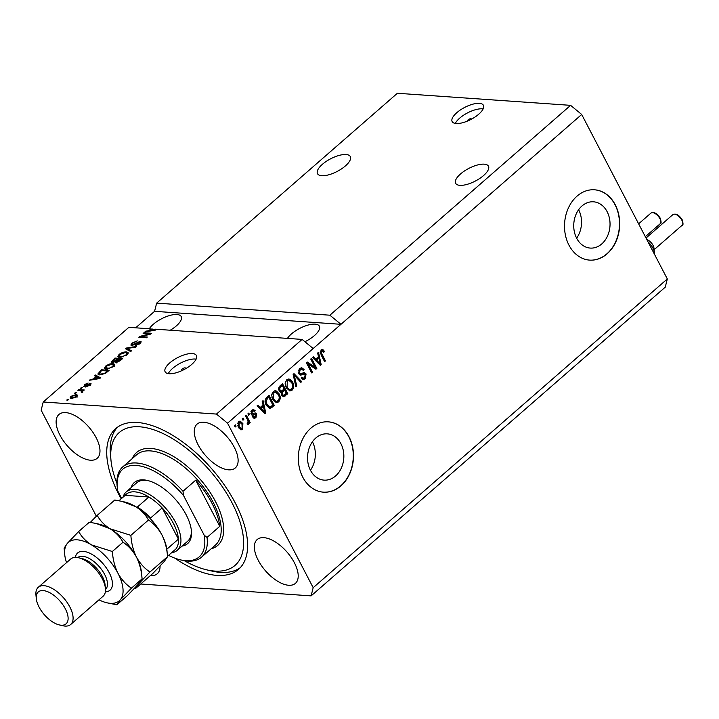 <?xml version="1.0" encoding="UTF-8"?>
<svg xmlns="http://www.w3.org/2000/svg" width="719" height="719" viewBox="0 0 719 719"><rect width="100%" height="100%" fill="white"/><g stroke="black" fill="none" stroke-linecap="round" stroke-linejoin="round"><path stroke-width="1.08" d="M471.421 119.183A2.202 0.845 -27.5 0 0 471.385 118.959A2.202 0.845 -27.5 0 0 470.028 118.824A2.202 0.845 -27.5 0 0 468.06 119.884A2.202 0.845 -27.5 0 0 467.476 120.99A2.202 0.845 -27.5 0 0 467.512 121.044M478.755 114.195A17.624 6.777 -27.5 0 0 483.42 105.298A17.624 6.777 -27.5 0 0 472.617 104.237A17.624 6.777 -27.5 0 0 456.826 112.667A17.624 6.777 -27.5 0 0 452.161 121.574A17.624 6.777 -27.5 0 0 462.964 122.634A17.624 6.777 -27.5 0 0 478.755 114.195M483.132 108.929A17.624 6.777 -27.5 0 0 459.675 118.15A17.624 6.777 -27.5 0 0 455.307 123.416M185.331 368.874A2.202 0.845 -27.5 0 0 185.574 368.11A2.202 0.845 -27.5 0 0 184.226 367.975A2.202 0.845 -27.5 0 0 182.249 369.027A2.202 0.845 -27.5 0 0 181.664 370.141A2.202 0.845 -27.5 0 0 182.437 370.384M191.73 364.407A17.624 6.777 -27.5 0 0 196.404 355.501A17.624 6.777 -27.5 0 0 185.592 354.44A17.624 6.777 -27.5 0 0 169.801 362.879A17.624 6.777 -27.5 0 0 165.136 371.777A17.624 6.777 -27.5 0 0 175.939 372.837A17.624 6.777 -27.5 0 0 191.73 364.407M196.107 359.141A17.624 6.777 -27.5 0 0 172.659 368.362A17.624 6.777 -27.5 0 0 168.282 373.628M607.115 211.665A23.188 18.128 94 0 0 593.499 201.805A23.188 18.128 94 0 0 576.332 213.687A23.188 18.128 94 0 0 576.656 238.223A23.188 18.128 94 0 0 590.272 248.082A23.188 18.128 94 0 0 607.438 236.2A23.188 18.128 94 0 0 607.115 211.665M340.923 443.713A23.188 18.128 94 0 0 327.307 433.854A23.188 18.128 94 0 0 310.141 445.726A23.188 18.128 94 0 0 310.464 470.271A23.188 18.128 94 0 0 324.08 480.13A23.188 18.128 94 0 0 341.246 468.249A23.188 18.128 94 0 0 340.923 443.713M349.057 436.828A35.249 27.556 94 0 0 328.367 421.846A35.249 27.556 94 0 0 302.277 439.893A35.249 27.556 94 0 0 302.771 477.182A35.249 27.556 94 0 0 323.46 492.164A35.249 27.556 94 0 0 349.551 474.118A35.249 27.556 94 0 0 349.057 436.828M323.352 492.156A35.249 27.556 94 0 0 349.362 474.046A35.249 27.556 94 0 0 348.841 436.81A35.249 27.556 94 0 0 328.259 421.837M615.248 204.78A35.249 27.556 94 0 0 594.55 189.798A35.249 27.556 94 0 0 568.459 207.845A35.249 27.556 94 0 0 568.954 245.134A35.249 27.556 94 0 0 589.652 260.116A35.249 27.556 94 0 0 615.743 242.069A35.249 27.556 94 0 0 615.248 204.78M589.544 260.116A35.249 27.556 94 0 0 615.554 241.997A35.249 27.556 94 0 0 615.033 204.762A35.249 27.556 94 0 0 594.442 189.789M483.563 175.553A18.505 7.118 -27.5 0 0 488.462 166.206A18.505 7.118 -27.5 0 0 477.119 165.091A18.505 7.118 -27.5 0 0 460.537 173.944A18.505 7.118 -27.5 0 0 455.639 183.291A18.505 7.118 -27.5 0 0 466.991 184.406A18.505 7.118 -27.5 0 0 483.563 175.553M345.417 165.918A18.505 7.118 -27.5 0 0 350.315 156.571A18.505 7.118 -27.5 0 0 338.973 155.457A18.505 7.118 -27.5 0 0 322.391 164.318A18.505 7.118 -27.5 0 0 317.492 173.656A18.505 7.118 -27.5 0 0 328.835 174.78A18.505 7.118 -27.5 0 0 345.417 165.918M304.91 341.723A18.505 7.118 -27.5 0 0 314.473 335.539A18.505 7.118 -27.5 0 0 319.371 326.192A18.505 7.118 -27.5 0 0 308.02 325.078A18.505 7.118 -27.5 0 0 291.447 333.94A18.505 7.118 -27.5 0 0 287.447 338.388M170.268 330.219A18.505 7.118 -27.5 0 0 176.326 325.914A18.505 7.118 -27.5 0 0 181.224 316.567A18.505 7.118 -27.5 0 0 169.873 315.452A18.505 7.118 -27.5 0 0 153.3 324.305A18.505 7.118 -27.5 0 0 149.3 328.763M234.286 447.299A29.075 14.272 -131.1 0 0 197.087 424.111A29.075 14.272 -131.1 0 0 198.102 444.773A29.075 14.272 -131.1 0 0 235.302 467.952A29.075 14.272 -131.1 0 0 234.286 447.299M96.139 437.664A29.075 14.272 -131.1 0 0 58.94 414.486A29.075 14.272 -131.1 0 0 59.956 435.148A29.075 14.272 -131.1 0 0 97.155 458.327A29.075 14.272 -131.1 0 0 96.139 437.664M294.377 562.734A29.075 14.272 -131.1 0 0 257.177 539.547A29.075 14.272 -131.1 0 0 258.193 560.209A29.075 14.272 -131.1 0 0 295.392 583.388A29.075 14.272 -131.1 0 0 294.377 562.734M174.78 558.124A93.407 45.854 -131.1 0 0 238.546 569.34A93.407 45.854 -131.1 0 0 235.275 502.985A93.407 45.854 -131.1 0 0 115.786 428.533A93.407 45.854 -131.1 0 0 119.057 494.888A93.407 45.854 -131.1 0 0 121.178 498.815M140.717 583.999L311.102 595.88L665.255 287.16L667.322 278.954L581.689 114.465L570.607 105.342L329.877 315.201L156.652 303.121L154.576 311.318L135.666 327.81M570.607 105.342L397.373 93.272L156.652 303.121M581.689 114.465L340.968 324.314L329.877 315.201M155.744 329.715L155.475 329.194L302.106 339.413L216.464 414.072L43.23 401.993L128.872 327.334L150.9 328.871L151.206 329.455M155.475 329.194L156.005 329.482L155.187 330.201L144.923 331.917L145.795 331.162L148.797 330.704L150.9 328.871M149.246 333.904L143.135 333.481L143.98 332.744L151.655 333.283L150.756 334.065L141.221 336.618L147.341 337.04L146.496 337.777L138.821 337.238L139.72 336.456L149.246 333.904L149.498 334.398M140.933 342.541L140.286 341.309L140.034 343.502L135.253 345.515L139.109 343.466L139.423 342.037L134.777 344.5L131.703 345.462L130.84 345.066L132.017 343.08L137.32 340.896L132.844 343.206L132.521 344.725L140.286 341.309L141.104 341.66M132.772 345.947L132.026 344.509L132.835 345.345M140.636 343.682L139.423 342.037M130.678 351.564L125.555 348.805L126.427 348.041L136.529 346.468L135.657 347.223L126.939 348.445L131.559 350.8L130.678 351.564M119.102 354.341L122.688 352.337L126.149 351.807L128.135 352.571L126.966 354.889L119.821 357.415L117.889 356.498L119.102 354.341L119.435 354.979M105.63 366.079L109.225 364.084L112.676 363.553L114.672 364.308L113.503 366.636L106.349 369.153L104.426 368.236L105.63 366.079L105.963 366.717M96.184 376.567L94.602 375.794L95.474 375.03L100.561 377.817L99.743 378.536L89.48 380.261L90.351 379.497L93.353 379.039L96.184 376.567L96.49 377.151M67.847 400.141L66.75 400.07L67.595 399.333L68.691 399.413L67.847 400.141M71.594 398.524L70.067 397.975L70.911 396.349L76.061 394.578L77.526 395.117L76.69 396.753L71.594 398.524M75.63 393.356L74.533 393.284L75.378 392.547L76.475 392.628L75.63 393.356M80.798 390.552L77.904 390.345L78.748 389.608L84.33 390.004L82.595 390.669L82.586 391.612L81.499 392.277L81.013 391.954L81.786 390.759L80.798 390.552M82.883 391.226L82.595 390.669L82.586 391.612M81.984 392.026L81.786 390.759M81.418 388.314L80.321 388.233L82.263 387.577L81.418 388.314M84.132 386.516L84.321 384.656L88.122 383.038L85.058 384.764L84.833 385.779L85.534 385.645L90.414 383.29L90.136 385.033L86.622 386.597L89.309 385.007L89.677 384.036L84.132 386.516L83.395 386.202M85.264 387.083L84.518 385.636L85.166 386.409M90.891 384.216L90.414 383.29L91.025 383.56M90.657 385.582L89.677 384.036M99.878 374.842L97.811 374.033L101.469 369.8L109.144 370.339L105.432 373.44L99.878 374.842M112.245 362.529L111.247 362.097L114.941 358.062L122.616 358.592L120.1 360.785L115.948 362.592L115.247 361.693L112.245 362.529M116.451 362.205L115.93 362.583L115.247 361.693L115.696 362.556M43.23 401.993L41.154 410.19L96.346 516.215M314.913 367.112L310.725 359.069L311.561 358.332L316.827 368.434L315.929 369.215L308.316 364.147L312.513 372.199L311.669 372.927L306.411 362.825L307.31 362.043L314.913 367.112L313.817 367.032L306.887 362.412M304.434 373.88L301.117 375.03L298.61 373.709L299.634 368.541L301.71 367.706L304.119 369.593L303.346 370.456L301.71 369.207L300.174 369.791L299.437 372.945L300.47 373.736L304.272 372.595L306.087 373.961L305.18 378.778L303.229 379.569L301.117 377.933L301.89 377.071L303.274 378.158L304.532 377.619L305.233 374.671L303.193 373.781L304.137 373.853M303.337 373.799L300.425 375.102M295.851 386.714L293.145 374.392L294.017 373.637L301.692 381.618L300.83 382.373L294.242 375.156L296.731 385.95L295.851 386.714M286.719 379.803L288.831 379.012L289.937 379.308L292.552 382.059C294.215 384.971 294.071 387.676 292.112 390.174L289.928 390.965L286.198 387.775L285.137 383.425L286.719 379.803M273.256 391.54L275.359 390.75L276.464 391.046L279.089 393.796C280.752 396.717 280.599 399.422 278.639 401.912L276.456 402.703L272.735 399.512L271.674 395.162L273.256 391.54M263.046 405.013L262.183 401.382L263.064 400.618L265.733 412.976L264.916 413.686L257.06 405.849L257.941 405.085L260.215 407.484L263.046 405.013M235.194 427.005L234.448 425.567L235.284 424.83L236.039 426.277L235.194 427.005M667.322 278.954L313.178 587.684L227.546 423.185L216.464 414.072M302.106 339.413L313.187 348.526L340.968 324.314L154.576 311.318M313.187 348.526L227.546 423.185M238.393 427.571L238.636 421.72L240.173 421.145L242.878 423.554L242.6 429.324L241.054 429.899L238.393 427.571M242.977 420.22L242.231 418.782L243.067 418.045L243.822 419.483L242.977 420.22M247.471 419.743L245.494 415.933L246.329 415.205L250.158 422.547L249.313 423.275L248.702 422.107L248.388 424.282L247.39 424.578L247.156 423.248L248.109 421.37L247.471 419.743M248.666 415.267L247.911 413.82L248.756 413.092L249.502 414.53L248.666 415.267M251.183 414.225L251.938 410.127L253.448 409.497L255.173 410.738L254.4 411.601L253.367 410.837L252.423 411.223L251.929 413.317L252.513 413.82L251.371 413.74L255.38 412.985L256.71 413.982L255.937 417.703L254.364 418.341L252.917 417.281L253.69 416.409L255.353 416.678L255.946 414.863L255.362 414.486L252.549 415.375L251.183 414.225M253.439 416.948L255.353 416.678M255.946 414.863L254.265 414.405L252.018 415.205M266.246 405.264C264.547 402.397 264.682 399.8 266.668 397.472L269.059 395.387L274.316 405.489L269.814 408.545L266.246 405.264M280.473 392.358L281.533 392.43L279.125 390.929L280.033 385.824L282.522 383.649L287.78 393.751L283.538 396.717L281.731 395.333L281.533 392.43L281.003 392.493M318.499 356.678L317.636 353.047L318.508 352.283L321.177 364.641L320.359 365.351L312.513 357.514L313.385 356.75L315.668 359.149L318.499 356.678M321.114 349.82L322.75 349.434L324.503 351.447L323.721 352.31L321.69 351.034L321.249 352.526L325.446 360.911L324.611 361.648L321.042 354.791L321.114 349.82M322.328 349.326L321.878 349.371M320.593 350.962L322.292 350.809L320.593 350.962L320.153 352.454L324.35 360.839L325.446 360.911M311.102 595.88L313.178 587.684M150.316 575.631A29.075 14.272 -131.1 0 0 157.245 573.762A29.075 14.272 -131.1 0 0 160.067 566.051M234.556 425.468L234.942 426.196L236.039 426.277M239.634 421.19L241.782 423.473L242.878 423.554M241.782 423.473L242.528 425.441M242.447 427.778L241.503 429.252L242.6 429.324M241.503 429.252L240.506 429.782M237.621 425.549L240.065 428.515L242.069 428.254L242.042 424.291L240.065 422.457L239.157 422.79L239.202 426.762L241.162 428.587M240.065 422.457L237.683 423.212M238.106 426.691L239.202 426.762M238.061 422.709L239.157 422.79M242.348 418.674L242.725 419.411L243.822 419.483M245.61 415.834L249.062 422.466L250.158 422.547M248.172 422.071L248.702 422.107M247.696 422.97L247.318 424.174M247.327 424.201L248.388 424.282M248.028 413.722L248.406 414.459L249.502 414.53M252.89 409.56L255.173 410.738M253.367 410.837L252.27 410.756L251.326 411.142L252.423 411.223M251.326 411.142L250.931 411.592M251.371 413.74L250.832 413.236L251.929 413.317M254.805 413.048L256.71 413.982M255.613 413.901L255.928 414.827M255.838 416.139L254.841 417.622L255.937 417.703M254.841 417.622L253.843 418.197M252.594 416.337L254.256 416.598M254.85 414.782L254.265 414.405L254.85 414.782M262.947 405.103L263.235 406.424M264.502 412.257L264.637 412.895L265.733 412.976M257.375 405.57L259.119 407.403L260.215 407.484M263.388 406.433L262.291 406.361L260.017 408.347L263.675 412.203L264.772 412.284L263.388 406.433L261.114 408.419L264.772 412.284M260.017 408.347L261.114 408.419M268.331 396.025L273.22 405.417L274.316 405.489M273.22 405.417L269.553 408.338L270.65 408.419M265.257 402.676L265.994 404.464L269.095 407.008M265.994 404.464L267.091 404.545L270.191 407.08L272.861 405.04L268.834 397.301L267.738 397.23L265.113 400.088M268.69 407.044L270.191 407.08M265.095 401.723L266.129 401.795L267.091 404.545M266.291 398.488L267.387 398.56L266.129 401.795M268.834 397.301L267.387 398.56M274.82 390.768L276.464 391.046M275.368 390.965L277.992 393.715L279.089 393.796M277.992 393.715L278.936 396.178M279.008 399.207L277.543 401.831L278.639 401.912M277.543 401.831L275.907 402.604M271.872 397.256L274.038 400.708L276.393 401.301L278.019 400.735C279.511 398.802 279.583 396.726 278.235 394.515L275.467 392.143L273.876 392.718L273.588 398.811L275.134 400.789L276.393 401.301M275.467 392.143L272.78 392.646L271.764 394.309M274.038 400.708L275.134 400.789M272.492 398.73L273.588 398.811M272.78 392.646L273.876 392.718M281.803 384.279L286.683 393.67L287.78 393.751M286.683 393.67L282.998 396.582M278.648 389.608L280.077 391.1L281.174 391.172L284.14 389.105L282.297 385.564L279.88 387.856L279.961 390.183L281.174 391.172M282.297 385.564L281.201 385.483L278.586 388.269M281.381 394.345L283.52 395.306L286.324 393.302L284.76 390.282L282.495 392.403L282.486 394.434L283.52 395.306M284.76 390.282L283.663 390.21L281.345 392.421M281.39 394.363L282.486 394.434M281.399 392.322L282.495 392.403M278.864 390.111L279.961 390.183M278.783 387.784L279.88 387.856M279.529 386.939L280.626 387.02M288.292 379.03L289.937 379.308M288.84 379.228L291.456 381.978L292.552 382.059M291.456 381.978L292.408 384.44M292.48 387.46L291.015 390.093L292.112 390.174M291.015 390.093L289.371 390.866M285.344 385.51L287.501 388.97L289.856 389.563L291.492 388.997C292.975 387.065 293.046 384.989 291.707 382.769L288.939 380.405L287.339 380.98L287.061 387.065L288.598 389.042L289.856 389.563M288.939 380.405L286.243 380.899L285.227 382.571M287.501 388.97L288.598 389.042M285.964 386.993L287.061 387.065M286.243 380.899L287.339 380.98M293.46 374.123L300.605 381.546L301.692 381.618M293.298 375.084L294.242 375.156M295.671 385.878L296.731 385.95M301.162 367.742L303.023 369.521L304.119 369.593M301.71 369.207L300.614 369.126L299.077 369.71L300.174 369.791M299.077 369.71L298.214 370.932M298.223 372.604L299.437 372.945M298.34 372.873L300.47 373.736M303.724 372.64L304.991 373.889L306.087 373.961M304.991 373.889L305.395 375.084M305.413 376.325L304.083 378.706L305.18 378.778M304.083 378.706L302.69 379.452M301.342 377.682L303.274 378.158M310.842 358.97L315.731 368.362L316.827 368.434M315.731 368.362L315.255 368.766M312.513 372.199L311.417 372.118L307.22 364.066L308.316 364.147M318.4 356.768L318.688 358.089M319.946 363.922L320.081 364.56L321.177 364.641M312.828 357.235L314.571 359.069L315.668 359.149M318.832 358.098L317.735 358.026L315.461 360.012L319.128 363.868L320.225 363.949L318.832 358.098L316.558 360.084L320.225 363.949M315.461 360.012L316.558 360.084M321.654 349.353L323.406 351.366L324.503 351.447M320.189 352.454L321.249 352.526M67.963 400.043L67.595 399.333M71.244 396.987L70.911 396.349M76.511 396.007L76.061 394.578M76.816 396.016L77.328 396.079M71.028 398.461L71.523 397.913M75.917 396.672L76.358 395.711L75.225 395.306L71.684 396.421L71.253 397.391L72.385 397.787L75.917 396.672L76.169 397.158M72.754 398.497L72.385 397.787M75.747 393.257L75.378 392.547M79.171 390.435L78.748 389.608M82.137 391.235L82.856 391.289M81.535 388.215L81.166 387.505M84.617 385.231L84.321 384.656M85.813 386.175L85.534 385.645M87.664 386.436L87.359 385.851M89.56 385.492L89.309 385.007M96.139 376.549L95.474 375.03M96.229 376.468L99.087 378.041M90.648 380.063L90.351 379.497M93.623 379.56L93.353 379.039M98.278 377.691L96.804 376.873L94.531 378.859L99.348 378.122L98.278 377.691M94.791 379.362L94.531 378.859M99.402 372.505L99.087 371.885M101.9 370.627L101.469 369.8M98.647 374.635L99.213 373.907M107.41 371.004L101.523 370.6L99.177 373.7L100.732 374.105L104.686 373.233L107.41 371.004L107.706 371.588M106.277 372.819L105.99 372.244M104.947 373.727L104.686 373.233M101.118 374.842L100.732 374.105M99.77 374.833L98.997 373.494L99.752 374.941M109.477 364.56L109.225 364.084M113.234 364.623L112.676 363.553M113.548 365L114.654 365.207M105.172 369.683L106.385 367.526M112.595 366.573L113.485 364.875L111.822 364.281L106.538 366.133L105.684 367.849L109.306 368.236L112.595 366.573L112.883 367.121M109.576 368.748L109.306 368.236M107.589 369.135L107.221 368.416M115.364 358.88L114.941 358.062M120.873 359.266L118.581 359.105L116.343 361.127L116.667 361.846L120.873 359.266L121.178 359.851M116.999 362.484L116.343 361.127M117.682 359.042L114.995 358.862L112.604 361.028L113.081 361.792L117.682 359.042L117.988 359.626M113.413 362.439L112.604 361.028M122.94 352.822L122.688 352.337M126.706 352.876L126.149 351.807M127.02 353.263L128.126 353.469M118.644 357.945L119.848 355.779M126.068 354.835L126.948 353.128L125.295 352.544L120.001 354.395L119.147 356.103L122.769 356.489L126.068 354.835L126.355 355.384M123.039 357.01L122.769 356.489M121.062 357.397L120.684 356.678M127.047 349.605L126.427 348.041M130.804 351.456L127.685 349.892L126.939 348.445M132.341 343.7L132.017 343.08M140.187 342.81L140.789 342.738M136.34 345.426L135.999 344.769M139.396 344.015L139.109 343.466M131.856 345.471L132.269 344.985M144.402 333.571L143.98 332.744M141.652 337.436L141.221 336.618M140.178 337.337L139.72 336.456M146.092 331.729L145.795 331.162M149.076 331.225L148.797 330.704M153.722 329.356L151.799 328.934L149.974 330.524L154.801 329.787L153.722 329.356M150.235 331.028L149.974 330.524M310.446 470.235A23.188 18.128 94 0 0 312.432 441.754M576.638 238.187A23.188 18.128 94 0 0 578.624 209.705M131.11 487.653A40.534 19.898 48.9 0 1 147.413 480.454A40.534 19.898 48.9 0 1 186.185 514.822A40.534 19.898 48.9 0 1 191.416 530.937A40.534 19.898 48.9 0 1 182.069 546.098M148.303 480.678A38.772 19.036 -131.1 0 0 136.646 482.826L126.229 491.904A38.772 19.036 48.9 0 1 175.822 522.812A38.772 19.036 48.9 0 1 177.18 550.359A38.772 19.036 48.9 0 1 171.508 552.794M184.343 560.703A88.113 43.257 -131.1 0 0 206.632 569.825A88.113 43.257 -131.1 0 0 231.985 502.761A88.113 43.257 -131.1 0 0 154.81 430.142A88.113 43.257 -131.1 0 0 110.96 460.079A88.113 43.257 -131.1 0 0 116.954 483.402M240.2 567.74A93.407 45.854 48.9 0 1 211.871 571.057L206.632 569.825M201.491 557.216A59.92 29.416 48.9 0 0 207.036 537.435L219.762 526.335A59.92 29.416 -131.1 0 0 212.132 503.552A59.92 29.416 -131.1 0 0 195.73 480.157L182.994 491.257A59.92 29.416 48.9 0 0 122.751 466.883L136.637 454.776A59.92 29.416 -131.1 0 1 213.291 502.545A59.92 29.416 -131.1 0 1 215.385 545.11L201.491 557.216A59.92 29.416 48.9 0 1 182.159 560.254L180.406 559.849A58.158 28.553 -131.1 0 0 204.187 535.188L183.534 495.517A58.158 28.553 -131.1 0 0 137.742 465.597A58.158 28.553 -131.1 0 0 117.269 487.419A58.158 28.553 -131.1 0 0 117.745 490.933L121.637 498.42M117.269 487.419L117.098 485.631A59.92 29.416 48.9 0 1 122.751 466.883M168.561 555.365A58.158 28.553 -131.1 0 0 180.406 559.849M207.036 537.435L204.187 535.188M183.534 495.517L182.994 491.257M110.96 460.079L110.456 454.723A93.407 45.854 48.9 0 1 117.601 427.104M177.18 550.359L187.596 541.281A38.772 19.036 -131.1 0 0 191.317 530.02M219.762 526.335L195.73 480.157M167.5 556.281L175.93 548.939A37.011 18.164 -131.1 0 0 178.411 539.124A37.011 18.164 -131.1 0 0 173.576 523.747A37.011 18.164 -131.1 0 0 162.161 507.911A37.011 18.164 -131.1 0 0 148.887 497L125.169 495.346L118.986 500.73M166.844 549.424A37.011 18.164 48.9 0 0 166.835 549.217L178.411 539.124L162.161 507.911L150.586 517.995A37.011 18.164 48.9 0 0 137.311 507.084L148.887 497A37.011 18.164 -131.1 0 0 125.169 495.346M123.048 497.197A38.772 19.036 48.9 0 1 126.229 491.904M70.705 624.478L103.105 596.231A24.671 12.115 -131.1 0 0 105.432 588.51L105.1 584.942A21.148 10.381 -131.1 0 0 102.368 576.53A21.148 10.381 -131.1 0 0 82.137 558.6L78.641 557.782A24.671 12.115 -131.1 0 0 70.678 559.031L38.278 587.279A24.671 12.115 48.9 0 1 69.842 606.953A24.671 12.115 48.9 0 1 70.705 624.478A24.671 12.115 48.9 0 1 62.742 625.728L59.246 624.91A21.148 10.381 -131.1 0 0 65.33 608.813A21.148 10.381 -131.1 0 0 46.807 591.386A21.148 10.381 -131.1 0 0 36.283 598.576A21.148 10.381 -131.1 0 0 39.015 606.98A21.148 10.381 -131.1 0 0 59.246 624.91M105.432 588.51A24.671 12.115 -131.1 0 0 102.242 578.705A24.671 12.115 -131.1 0 0 78.641 557.782M98.979 599.826A38.772 19.036 -131.1 0 0 106.798 602.765A38.772 19.036 -131.1 0 0 120.208 599.907L131.442 588.151L142.074 578.876L141.49 572.531A38.772 19.036 -131.1 0 0 136.475 557.117C139.693 563.723 141.553 570.985 142.074 578.876L135.379 588.654L152.958 573.331L164.193 561.575L167.536 556.686L149.956 572.009C144.501 568.423 140.007 563.453 136.475 557.117C133.267 550.511 131.397 543.258 130.876 535.358L148.456 520.026C153.911 523.621 158.405 528.582 161.937 534.918C165.145 541.524 167.015 548.777 167.536 556.686L166.952 550.341A38.772 19.036 48.9 0 0 161.937 534.918A38.772 19.036 -131.1 0 0 135.567 506.589C141.328 510.229 145.624 514.714 148.456 520.026M106.798 602.765L116.855 604.796L127.497 595.521L149.956 572.009M130.876 535.358L110.106 528.789C104.345 525.14 100.049 520.664 97.209 515.343L114.797 500.02L121.862 501.35L135.567 506.589A38.772 19.036 -131.1 0 0 124.854 502.051L122.158 501.413M97.209 515.343L90.351 522.371M116.855 604.796L120.208 599.907A38.772 19.036 -131.1 0 0 117.961 573.259A38.772 19.036 -131.1 0 0 91.592 544.93C85.822 541.281 81.526 536.805 78.695 531.485L89.336 522.21L96.4 523.54L110.106 528.789C115.867 532.428 120.163 536.913 122.994 542.225C128.458 545.82 132.952 550.79 136.475 557.117A38.772 19.036 -131.1 0 0 110.106 528.789A38.772 19.036 -131.1 0 0 99.393 524.241L96.697 523.612M131.442 588.151C125.978 584.556 121.484 579.586 117.961 573.259C114.743 566.653 112.874 559.391 112.353 551.5L91.592 544.93A38.772 19.036 -131.1 0 0 67.469 543.249A38.772 19.036 -131.1 0 0 64.71 554.484A38.772 19.036 -131.1 0 0 66.561 562.626M78.695 531.485L67.469 543.249L64.117 548.139L64.71 554.484M112.353 551.5L122.994 542.225M36.283 598.576L35.95 594.999A24.671 12.115 48.9 0 1 38.278 587.279M646.803 239.535A7.046 3.46 48.9 0 1 653.059 245.377A7.046 3.46 48.9 0 1 653.966 248.181L654.389 252.639A11.459 5.626 -131.1 0 0 652.906 248.091A11.459 5.626 -131.1 0 0 648.017 241.863M654.371 254.068A11.459 5.626 -131.1 0 0 654.389 252.639M253.106 414.809L254.202 414.881M262.138 410.531L263.235 410.603M270.937 407.403L272.034 407.484M284.176 395.863L285.272 395.935M282.172 391.504L283.268 391.585M293.712 376.99L294.718 377.053M301.701 374.248L302.798 374.329M317.582 362.196L318.679 362.268M320.746 353.901L321.842 353.982M86.927 385.537L86.631 384.971M97.568 378.904L97.317 378.41M112.757 360.839L112.443 360.237M119.794 361.046L119.498 360.471M116.451 361.01L116.136 360.399M128.539 350.288L127.793 348.841M136.242 343.538L135.99 343.062M153.012 330.56L152.761 330.075M132.377 458.488A61.681 30.279 48.9 0 1 169.585 454.309A61.681 30.279 48.9 0 1 215.538 501.61A61.681 30.279 48.9 0 1 211.125 548.822M75.369 557.405A24.671 12.115 48.9 0 1 89.435 553.064A24.671 12.115 48.9 0 1 109.189 572.648A24.671 12.115 48.9 0 1 105.36 591.809M105.495 589.472A21.148 10.381 -131.1 0 0 104.677 574.517A21.148 10.381 -131.1 0 0 77.697 557.593M672.858 214.63C675.896 213.192 678.997 214.891 682.16 219.717C683.302 223.555 683.284 225.398 682.124 225.263A7.046 3.46 -131.1 0 0 681.882 220.257A7.046 3.46 -131.1 0 0 672.858 214.63L646.021 238.034M650.929 213.103C653.975 211.665 657.067 213.354 660.231 218.19C661.372 222.027 661.363 223.87 660.195 223.735A7.046 3.46 -131.1 0 0 659.952 218.729A7.046 3.46 -131.1 0 0 650.929 213.103L638.625 223.834M255.416 414.486L254.319 414.405M76.358 395.711L77.113 397.158M71.253 397.391L71.999 398.829M81.957 390.902L82.703 392.34M113.485 364.875L114.231 366.313M105.684 367.849L106.43 369.287M116.172 361.657L116.918 363.095M112.47 361.549L113.225 362.987M126.948 353.128L127.703 354.575M119.147 356.103L119.902 357.55M682.124 225.263L654.11 249.682M660.195 223.735L645.32 236.695"/></g></svg>
